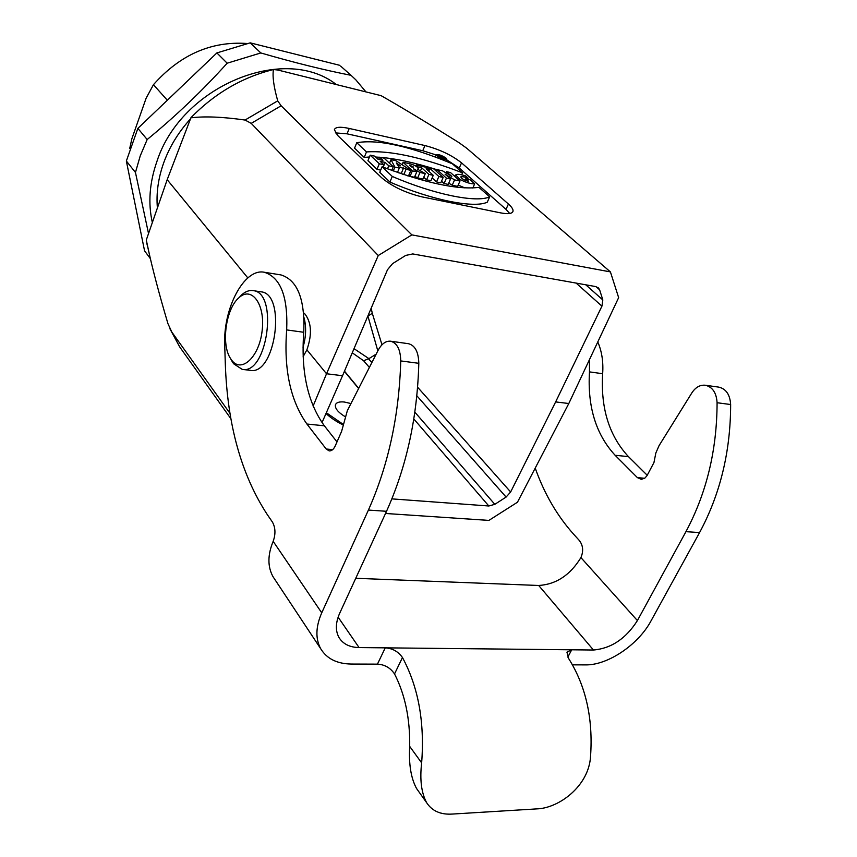 <?xml version="1.0" encoding="UTF-8"?>
<svg xmlns="http://www.w3.org/2000/svg" width="857" height="857" viewBox="0 0 857 857"><rect width="100%" height="100%" fill="white"/><g stroke="black" fill="none" stroke-linecap="round" stroke-linejoin="round"><path stroke-width="1.29" d="M304.342 313.244C311.487 321.878 312.344 334.08 306.892 349.838L326.528 373.759L378.258 255.525L251.23 123.365L245.048 120.044C222.531 116.841 204.48 116.113 190.875 117.848L191.079 117.527C215.011 93.177 242.467 77.184 273.447 69.546C272.322 76.337 273.758 86.771 277.722 100.847L281.139 105.775L411.863 234.882L610.42 271.915L618.647 297.636L568.802 403.518L517.457 502.234L488.886 520.403L385.521 513.472M306.892 349.838L303.132 356.63M190.875 117.848L167.179 179.691L247.834 277.925M167.179 179.691L146.29 240.035L147.929 247.834C152.428 268.605 159.102 293.876 167.94 323.646L171.807 332.045L230.019 413.417M313.116 406.079L326.528 373.759L342.543 375.73L387.503 269.719L392.602 263.613L405.682 255.429L412.72 253.94L595.711 286.581L598.486 288.006L599.621 289.805L596.054 286.656M374.734 156.145L378.044 159.273L382.929 160.323L379.619 157.195L384.107 158.17L393.267 166.772L388.757 165.808L385.136 162.401L380.24 161.352L383.85 164.758L379.297 163.794L370.213 155.16L374.734 156.145M379.619 157.195L378.698 159.413M391.724 170.436L393.267 166.772M388.757 165.808L387.482 168.85M385.136 162.401L383.143 167.169M383.85 164.758L382.886 167.072M379.297 163.794L376.984 169.343L380.679 170.125M370.213 155.16L367.932 160.677L376.984 169.343M396.288 162.894L397.68 165.187L400.508 165.797L396.288 162.894M394.873 167.126L390.996 159.659L396.073 160.762L410.814 170.522L398.623 166.836L399.319 168.068L394.873 167.126L393.245 170.993M390.996 159.659L389.496 163.237M410.814 170.522L408.478 175.996L407.311 175.749M403.786 174.614L405.961 169.493M403.604 167.897L401.29 173.382L402.469 174.185M398.109 172.707L401.29 173.382M399.319 168.068L397.455 172.482M411.553 166.965L413.61 167.104L409.571 165.133L411.553 166.965M403.122 162.294L409.357 163.601C414.499 164.983 417.541 166.686 418.484 168.733L417.402 169.161L425.297 173.628L419.973 172.482L413.406 168.668L416.802 171.807L412.378 170.864L403.122 162.294L402.083 164.748M425.297 173.628L422.962 179.059L417.638 177.935L419.973 172.482M414.863 176.317L417.638 177.935M416.802 171.807L414.467 177.26L410.042 176.328L412.378 170.864M408.821 175.192L410.042 176.328M427.311 167.533L429.518 169.536L426.122 168.797L433.267 175.331L428.907 174.4L421.773 167.865L418.366 167.126L416.17 165.112L427.311 167.533M428.779 171.239L429.518 169.536M433.267 175.331L430.932 180.741L426.572 179.82L428.907 174.4M423.754 177.228L426.572 179.82M421.773 167.865L420.476 170.897M418.366 167.126L418.077 167.79M416.17 165.112L415.774 166.044M433.771 168.925L443.165 177.442L438.859 176.521L429.486 168.004L433.771 168.925M438.859 176.521L436.513 181.92L440.83 182.83L443.165 177.442M432.142 177.924L436.513 181.92M429.486 168.004L429.014 169.086M447.504 173.81L451.832 176.413L446.411 171.668L450.503 172.557L459.973 181.041L454.574 179.884L445.062 174.153L450.546 179.017L446.411 178.138L437.006 169.632L442.469 170.811L447.504 173.81M446.411 171.668L445.897 172.857M459.973 181.041L457.627 186.387L452.217 185.241L454.574 179.884M448.747 183.141L452.217 185.241M450.546 179.017L448.2 184.394L444.076 183.516L446.411 178.138M441.537 181.202L444.076 183.516M437.006 169.632L436.309 171.229M468.65 181.33L465.758 178.759L469.947 179.659L474.66 183.848C470.943 183.998 466.144 182.573 460.263 179.574L455.688 174.989C456.856 173.842 460.198 174.175 465.683 175.985L468.083 178.106C464.408 176.821 461.966 176.413 460.755 176.896C461.677 178.824 464.312 180.302 468.65 181.33M465.758 178.759L465.062 180.324M474.66 183.848L472.807 188.037M458.195 185.069L464.858 187.908M468.083 178.106L467.622 179.156M382.083 166.751C425.768 183.141 458.056 190.008 478.945 187.362L489.658 196.853C476.374 203.045 434.135 194.55 392.281 176.446L382.083 166.751L379.758 172.321L389.914 182.059C431.714 200.131 473.932 208.519 487.258 202.209L489.658 196.853M392.281 176.446L389.914 182.059M356.78 142.712C377.969 139.091 409.828 146.119 452.357 163.794L462.544 172.835C422.158 157.292 390.128 150.318 366.485 151.925L356.78 142.712L354.541 148.175L364.214 157.431L369.463 156.981M461.655 174.86L462.544 172.835M375.687 157.035L379.597 157.27M380.112 157.302C396.416 158.674 415.366 162.809 436.974 169.718M445.308 172.503L445.951 172.728M453.953 175.642L455.196 176.114M366.485 151.925L364.214 157.431M440.712 156.799L441.537 156.895L440.712 156.799M441.055 158.02L442.137 158.063L441.194 157.227L444.569 158.599L442.769 157.345L438.645 155.631L438.313 156.403M441.13 157.838L438.645 155.631M444.708 157.806L445.254 158.663C442.469 158.92 439.962 157.881 437.745 155.524C439.245 154.967 441.569 155.728 444.708 157.806M446.036 158.117L446.786 159.316C442.887 159.691 439.384 158.224 436.277 154.924C438.377 154.142 441.623 155.213 446.036 158.117M509.701 213.479L506.005 209.365L459.277 168.026L446.604 159.745M436.245 154.999L422.747 150.725L347.064 133.821L335.387 132.889M421.783 196.831C405.318 192.782 391.895 186.376 381.504 177.613L337.54 135.352L334.369 129.707C335.355 126.954 340.315 126.536 349.238 128.454L424.954 145.551C439.555 149.364 451.746 155.138 461.537 162.862L508.426 204.03C511.811 207.03 513.332 209.429 513.011 211.25C512.218 213.757 508.019 214.293 500.413 212.836L421.783 196.831M610.42 271.915L466.711 148.218L458.87 142.583C427.857 123.172 401.954 107.543 381.161 95.684L277.797 70.017L273.447 69.546M342.575 424.686C335.837 421.29 330.32 417.552 326.024 413.47M354.016 348.66L368.906 358.633L363.625 360.754L369.388 367.428M368.906 358.633L376.159 354.155M377.819 350.899L367.91 316.051L372.302 313.33L371.177 308.209M322.018 422.619L342.543 375.73M585.802 284.824L602.825 299.939L599.621 289.805M602.825 299.939L601.935 306.153L555.647 401.912L510.643 491.982L506.101 497.071L416.856 395.784M414.863 412.174L494.81 504.323L506.101 497.071M494.81 504.323L488.833 505.994L391.885 498.881M129.707 148.518L131.86 138.759L146.14 98.18L153.446 84.693C179.981 54.805 211.09 41.061 246.773 43.482M153.446 84.693L167.329 100.237M344.835 416.481C338.012 412.249 334.883 408.382 335.419 404.89C336.308 402.49 339.243 401.526 344.214 401.997L350.952 403.551M149.793 256.157L146.29 240.035M169.932 328.799L179.659 346.881L184.019 352.977M568.802 403.518L555.647 401.912M411.863 234.882L378.258 255.525M157.388 207.962C156.124 193.168 158.256 178.052 163.762 162.626C169.568 146.729 178.47 132.171 190.458 118.93M148.529 233.554L135.46 172.461L126.354 161.02L137.87 128.379L147.179 139.53C175.642 116.22 202.306 90.778 227.169 63.204L260.828 52.952C294.005 62.582 324.075 70.038 351.038 75.32L340.647 66.096M135.46 172.461L140.237 155.856L147.179 139.53M126.354 161.02L144.554 250.822L150.371 258.643M351.038 75.32L355.837 79.84L365.436 91.292M152.342 222.541C147.94 203.088 149.482 182.67 156.97 161.287C181.106 86.407 283.538 44.093 335.73 84.082M227.169 63.204L216.885 52.92L137.87 128.379M216.885 52.92L250.212 42.85L260.828 52.952M339.779 65.336L250.212 42.85M303.014 347.235C306.078 336.844 306.431 327.02 304.074 317.776M230.801 358.987L233.565 363.722L242.188 369.367L250.115 370.32C275.461 376.009 286.816 293.49 260.892 291.808L252.986 290.609C249.248 290.084 245.53 291.466 241.835 294.722L238.996 297.679C225.777 308.584 220.86 344.525 230.619 358.655L231.508 359.951C241.192 373.716 259.178 357.273 262.124 330.866C265.488 304.503 251.744 285.67 238.974 297.711L241.835 294.722M242.188 369.367C267.416 375.045 278.793 292.258 252.986 290.609M274.979 579.664L273.008 576.675C267.523 566.702 267.577 554.918 273.169 541.335C275.75 534.061 275.504 527.633 272.43 522.063L267.427 514.8C241.406 475.014 227.373 424.729 225.316 363.936L224.727 345.585C222.874 308.702 244.041 268.07 264.213 272.237C280.55 277.389 288.038 296.618 286.677 329.913C283.688 369.388 290.437 400.765 306.924 424.033L326.206 449.014L329.217 450.911C331.616 451.039 333.641 449.336 335.291 445.811L341.6 431.382L347.364 410.599L378.098 350.342C381.601 343.85 385.757 340.797 390.567 341.204C397.08 342.95 400.476 349.517 400.744 360.926C399.169 415.452 388.392 465.169 368.414 510.065L321.739 612.83C315.655 626.831 315.333 638.829 320.764 648.824C326.838 658.744 337.026 663.821 351.338 664.057L377.508 664.143M355.741 578.293L538.689 585.481C556.118 584.41 570.205 575.111 580.917 557.596C583.596 551.244 583.114 545.598 579.482 540.66L573.622 534.2C557.104 515.732 544.291 493.696 535.218 468.093M589.466 359.619L589.487 371.884C587.377 406.625 595.926 434.424 615.122 455.271L637.383 477.617L641.325 479.374L644.935 478.045L647.046 475.624L653.955 462.555L655.841 453.01L659.054 445.651L691.899 392.817C695.563 387.257 700.04 384.739 705.332 385.243L718.852 387.139C726.072 388.864 730.003 394.659 730.646 404.525C730.582 451.521 720.223 494.21 699.569 532.583L651.009 620.907C638.315 644.732 607.709 665.375 585.47 664.893L572.497 664.85M597.779 341.964C601.85 351.316 603.478 361.9 602.653 373.716C600.575 408.243 609.188 435.881 628.46 456.631L647.249 475.292M705.332 385.243C712.542 386.978 716.463 392.806 717.084 402.726C716.966 450.043 706.586 493.011 685.943 531.661L637.404 620.575C625.953 638.615 611.298 648.438 593.462 650.024L359.072 647.571C349.731 647.346 343.057 644.025 339.051 637.608C335.301 630.848 335.515 622.739 339.683 613.269L386.518 511.297L368.414 510.065M264.213 272.237L280.967 274.926C297.465 280.089 305.071 299.211 303.764 332.28C300.818 371.488 307.684 402.661 324.364 425.8L336.994 441.901M390.567 341.204L408.51 343.711C415.088 345.457 418.516 351.991 418.805 363.314C417.338 417.423 406.572 466.754 386.518 511.297M571.715 649.799L385.254 647.849C392.485 648.321 398.226 651.545 402.469 657.523C418.366 687.068 424.761 722.183 421.644 762.88C419.684 779.806 421.398 793.143 426.765 802.88C432.217 811.086 440.734 814.814 452.335 814.064L536.75 808.89C558.871 808.301 588.941 786.062 590.548 756.356C593.194 718.637 585.899 686.05 568.684 658.594L566.927 652.177L571.715 649.799L567.816 657.137M418.098 790.679L416.47 788.365C410.942 778.027 408.682 764.048 409.7 746.404C410.085 718.594 405.029 694.438 394.531 673.934C390.406 667.828 384.707 664.561 377.444 664.143L385.254 647.849M460.263 179.574L459.727 180.816M349.238 128.454L347.064 133.821M424.954 145.551L422.747 150.725M461.537 162.862L459.277 168.026M508.426 204.03L506.005 209.365M342.714 424.011L326.346 412.753M344.482 371.167L358.708 388.35L344.482 371.145M344.396 371.349L358.622 388.532M352.259 352.816L363.625 360.754M381.986 344.793L372.302 313.33M576.15 283.099L601.935 306.153M510.643 491.982L417.627 387.246M368.585 358.847L371.852 362.597M413.824 418.987L488.833 505.994M230.929 418.794L179.659 346.871L171.807 332.045M251.23 123.365L281.139 105.775M277.722 100.847L245.048 120.044M580.917 557.596L637.404 620.575M602.653 373.716L589.487 371.884M628.46 456.631L615.122 455.271M644.625 478.281L637.383 477.617M730.646 404.525L717.084 402.726M699.569 532.583L685.943 531.661M273.169 541.335L321.739 612.83M593.462 650.024L538.689 585.481M338.119 617.158L359.072 647.571M303.764 332.28L286.677 329.913M324.364 425.8L306.924 424.033M332.687 449.614L326.206 449.014M418.805 363.314L400.744 360.926M409.7 746.404L421.644 762.88M402.469 657.523L394.531 673.934M418.13 169.568L418.43 168.872M454.992 176.574L455.688 174.989M446.015 161.116L446.733 159.456M435.388 156.981L436.277 154.924M513.011 211.25L512.636 212.054M598.507 288.027L597.961 287.545M146.772 243.195L147.929 247.834M230.619 358.655L232.579 362.286M426.765 802.88L416.459 788.376M273.008 576.675L320.764 648.824"/></g></svg>
